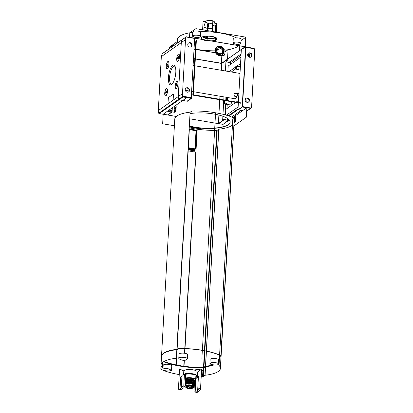<?xml version="1.0" encoding="UTF-8"?>
<svg xmlns="http://www.w3.org/2000/svg" width="413" height="413" viewBox="0 0 413 413"><rect width="100%" height="100%" fill="white"/><g stroke="black" fill="none" stroke-linecap="round" stroke-linejoin="round"><path stroke-width="0.62" d="M202.205 39.436A8.064 2.411 -176.8 0 0 211.177 40.959M211.43 40.954A8.064 2.411 -176.8 0 0 217.119 39.034A8.064 2.411 -176.8 0 0 212.045 36.432A8.064 2.411 -176.8 0 0 202.995 36.633A8.064 2.411 -176.8 0 0 202.071 39.359M217.13 50.784A31.543 9.422 3.2 0 1 216.624 50.799M215.968 50.814A31.543 9.422 3.2 0 1 215.54 50.82M214.972 50.825A31.543 9.422 3.2 0 1 195.865 49.183M195.364 49.085A31.543 9.422 3.2 0 1 194.074 48.827M238.9 45.673A31.543 9.422 -176.8 0 1 228.053 49.725A31.543 9.422 3.2 0 1 224.879 50.205L223.758 49.219M220.862 48.393L217.192 49.746L217.057 52.09M238.951 45.631A31.543 9.422 -176.8 0 0 239.824 44.656M200.439 36.489A3.944 1.177 3.2 0 1 195.05 37.289A3.944 1.177 3.2 0 1 192.566 36.045A3.944 1.177 3.2 0 1 196.567 35.09A3.944 1.177 3.2 0 1 200.439 36.489L200.692 32.008L200.135 31.749A31.543 9.422 3.2 0 1 236.071 37.857L233.288 38.084L233.02 42.921A3.944 1.177 3.2 0 1 237.021 41.966A3.944 1.177 3.2 0 1 240.893 43.365A3.944 1.177 3.2 0 1 235.503 44.165A3.944 1.177 3.2 0 1 233.02 42.921M177.218 43.153L177.425 39.498A31.543 9.422 -176.8 0 1 189.784 32.787A31.543 9.422 3.2 0 1 192.773 32.333M207.543 24.956A7.238 2.163 -176.8 0 0 207.775 24.992L207.946 24.372A21.502 7.258 99.6 0 1 208.833 23.169A4.548 1.358 -176.8 0 0 212.292 23.205M208.833 23.169L208.069 28.28A5.89 1.76 -176.8 0 0 212.23 28.399M205.468 21.77A4.548 1.358 -176.8 0 0 207.832 22.999L206.928 30.531M203.485 21.569A21.502 19.189 -125.1 0 1 205.607 21.337L204.058 26.06L203.841 30.01M212.984 20.831L212.556 20.748A6.851 2.044 -176.8 0 1 212.984 20.831L213.098 21.249A7.238 2.163 -176.8 0 0 212.101 21.078L211.988 20.66A21.502 7.258 -80.4 0 0 211.921 20.65A21.502 7.258 -80.4 0 0 211.167 20.655A4.548 1.358 -176.8 0 0 206.004 21.058A21.502 19.189 54.9 0 0 203.826 21.3L203.433 21.755A7.238 2.163 -176.8 0 0 203.041 22.034L202.602 29.798M215.612 27.021A5.89 1.76 -176.8 0 0 215.601 26.855L214.533 22.049A4.548 1.358 -176.8 0 0 213.098 21.073M212.06 31.403L212.396 25.41L212.163 20.826M213.098 21.249L212.53 31.486M203.041 22.034L203.433 21.579M203.521 21.502A6.851 2.044 -176.8 0 1 203.609 21.435A6.851 2.044 -176.8 0 1 203.826 21.3L203.433 21.755M207.775 24.992L207.46 30.624M207.145 36.194L206.934 40.035L207.403 38.683A6.123 1.828 -176.8 0 0 214.615 38.12L214.476 37.16M207.925 30.701L208.069 28.28M207.62 36.189L207.403 38.683M206.934 40.035A7.238 2.163 -176.8 0 1 205.932 39.87L206.608 36.215M214.765 23.087A21.502 19.189 -125.1 0 1 216.102 23.732L216.438 24.31A7.238 2.163 -176.8 0 0 216.835 24.031L216.381 32.142M216.835 24.031L216.5 23.453A21.502 19.189 54.9 0 0 214.652 22.591M214.848 37.294L215.994 39.08A7.238 2.163 -176.8 0 1 215.596 39.359L214.615 38.12M216.438 24.31L216.004 32.075M215.638 38.631L215.596 39.359M193.124 387.048L193.077 387.859L192.644 386.733L191.126 386.201L189.206 386.15L186.557 386.754L186.609 385.845A3.51 1.048 -176.8 0 1 190.558 385.401A3.51 1.048 -176.8 0 1 193.377 386.594L193.33 387.461L192.561 388.22L189.928 388.643A4.125 1.234 -176.8 0 1 186.485 388.06L189.928 388.643L186.671 388.127L186.046 387.115L185.804 387.435M186.609 385.845L186.093 386.207A3.51 1.048 -176.8 0 0 185.845 386.563L185.798 387.43M186.051 386.95A3.51 1.048 -176.8 0 0 187.187 387.477M191.854 387.626A3.51 1.048 -176.8 0 0 192.613 387.317L193.067 386.996M187.445 386.583A3.123 0.934 3.2 0 1 187.13 386.46M186.521 385.907L186.521 385.861A3.123 0.934 3.2 0 1 189.139 385.086A3.123 0.934 3.2 0 1 192.587 385.871M192.391 386.62A3.123 0.934 3.2 0 1 191.761 386.826M193.377 386.599A3.944 1.177 -176.8 0 0 193.578 386.253A3.944 1.177 -176.8 0 0 191.095 385.009A3.944 1.177 -176.8 0 0 185.705 385.814A3.944 1.177 -176.8 0 0 185.995 386.289M167.115 368.437L166.532 368.37M214.084 362.526L213.495 362.537M215.287 362.743L214.894 362.583M182.959 357.235L182.37 357.245M184.162 357.451L183.77 357.291M166.759 368.355L168.803 368.923L171.509 370.342L170.724 370.585A4.3 1.285 3.2 0 1 165.887 370.807A4.3 1.285 3.2 0 1 162.944 369.418A4.3 1.285 3.2 0 1 166.759 368.355M201.348 374.266L201.642 374.281A4.3 1.285 3.2 0 1 202.659 375.19A4.3 1.285 3.2 0 1 201.245 376.047M195.044 392.03L193.95 391.777A15.771 5.328 99.6 0 0 194.585 392.009A15.771 5.328 99.6 0 0 195.168 392.014C196.851 392.045 197.677 391.462 197.646 390.275A15.771 5.328 99.6 0 0 198.989 388.235L200.501 389.407L201.637 369.098A114.293 38.595 99.6 0 1 197.512 371.994A114.293 107.643 154.5 0 1 197.115 372.01M183.847 370.91A114.293 69.048 -100.5 0 1 179.552 368.938L178.416 389.247L178.999 389.32M214.683 365.123L209.881 364.023L210.718 362.888A4.3 1.285 3.2 0 1 215.787 362.702A4.3 1.285 3.2 0 1 218.498 364.06A4.3 1.285 3.2 0 1 214.683 365.123M187.337 358.912C185.721 360.786 183.207 360.879 179.8 359.191A4.3 1.285 3.2 0 1 178.783 358.288A4.3 1.285 3.2 0 1 184.663 357.41A4.3 1.285 3.2 0 1 187.373 358.768A4.3 1.285 3.2 0 1 187.337 358.912M200.501 389.407A15.771 5.328 99.6 0 1 196.583 392.35L194.585 392.009M197.182 377.957L197.207 377.446M197.29 375.938L197.512 371.994M194.301 385.561L193.95 391.777M180.001 389.031L180.682 376.883L181.947 375.995M183.78 386.124L184.441 374.24L185.721 373.342L185.019 385.861L182.541 386.351A15.771 5.328 99.6 0 1 178.623 389.299A15.771 5.328 99.6 0 1 178.416 389.247M197.651 390.502L198.41 376.615A8.245 2.463 3.2 0 1 198.416 376.759L197.662 390.254M195.168 392.014L195.932 378.36A8.245 2.463 3.2 0 0 198.395 376.904M178.623 389.299L180.615 389.635A15.771 5.328 -80.4 0 0 181.199 389.64L181.204 389.516M181.188 389.583L181.199 389.64C181.116 389.366 181.947 388.783 183.677 387.9A15.771 5.328 -80.4 0 0 185.019 385.861M185.009 348.551L195.989 152.092A41.579 12.421 3.2 0 1 195.927 152.087L197.151 130.229A41.579 12.421 3.2 0 1 189.366 128.902L188.147 150.76A41.579 12.421 3.2 0 1 188.085 150.75L176.981 349.444M176.96 349.785L176.114 364.906M232.447 125.124A29.751 8.89 3.2 0 1 218.844 129.217L216.763 130.431A41.579 12.421 3.2 0 1 214.688 130.431M214.595 130.431A41.579 12.421 3.2 0 1 189.237 127.839M185.003 348.655L184.745 353.291M184.343 360.41L184.017 366.259M230.175 122.031A25.735 7.687 3.2 0 1 214.822 128.066M214.729 128.076A25.735 7.687 3.2 0 1 189.34 125.939M174.4 125.764L162.655 123.766L163.187 114.205L186.991 97.478L191.647 98.268L187.414 101.242L179.015 99.817A0.573 0.511 -125.1 0 1 178.53 99.347A9.318 8.317 -125.1 0 1 178.271 96.585L181.292 42.622A9.318 8.317 -125.1 0 1 181.849 39.999A0.573 0.511 -125.1 0 1 182.014 39.782A0.573 0.511 54.9 0 0 181.849 39.999A9.318 8.317 54.9 0 0 181.292 42.622L178.271 96.585A9.318 8.317 54.9 0 0 178.53 99.347A0.573 0.511 54.9 0 0 179.015 99.817L187.084 101.185L191.1 98.361L183.036 96.988L182.752 96.379L158.726 113.265L159.181 113.58L183.036 96.988M233.985 125.893L246.324 117.22L246.86 107.654L242.627 110.627L237.971 109.837L242.204 106.864L246.86 107.654M189.299 126.662A27.743 8.291 3.2 0 0 200.785 128.531L200.955 128.164M190.032 113.596A25.735 7.687 3.2 0 1 215.498 114.303M215.591 114.318A25.735 7.687 3.2 0 1 230.17 122.134A25.735 7.687 3.2 0 1 214.812 128.273M214.714 128.283A25.735 7.687 3.2 0 1 189.33 126.146M161.514 356.197L174.771 119.037A29.751 8.89 3.2 0 1 190.109 112.176L176.852 349.336A29.751 8.89 3.2 0 0 161.514 356.197A29.751 8.89 3.2 0 0 161.509 356.367M234.341 118.288L234.279 118.123A41.579 12.421 3.2 0 0 215.849 112.821L215.581 112.775A41.579 12.421 3.2 0 0 192.19 110.968L190.109 112.176M234.264 118.34L232.782 119.388L219.608 354.994L232.782 119.388M234.176 121.969A29.751 8.89 3.2 0 1 234.181 122.356L220.924 359.516A29.751 8.89 3.2 0 1 220.909 359.687M200.785 128.531L200.775 128.737A27.743 8.291 3.2 0 1 189.288 126.868M200.775 128.737L201.033 128.175A25.807 7.713 3.2 0 1 189.448 126.202L189.324 126.249M239.855 44.088L239.762 45.766M239.757 45.817L239.483 50.706M245.72 37.309L241.047 40.593M227.527 59.105L228.053 49.725L224.966 51.899M173.666 45.652L171.984 45.296L177.311 41.553M189.531 37.325L189.784 32.787L195.907 28.657L245.73 37.129L245.322 46.715L245.864 37.196M236.071 37.857A3.944 1.177 3.2 0 1 241.12 39.266L240.893 43.365M192.566 36.045L192.799 31.946A3.944 1.177 3.2 0 1 195.736 30.975A3.944 1.177 3.2 0 1 200.135 31.749M228.286 115.79L238.022 108.944M218.735 123.647L222.963 120.673L227.289 121.407L223.056 124.38L222.922 126.796M222.875 116.259L222.633 120.617L227.289 121.407L227.455 118.417M234.176 122.475L235.539 121.515L235.808 116.734L233.81 117.906M240.418 103.229L192.788 95.135L193.32 94.763L240.949 102.858L240.418 103.229M193.32 94.763L196.356 40.459L195.824 40.83L192.788 95.135M222.23 54.64A4.662 4.161 54.9 0 0 223.619 51.759A4.662 4.161 54.9 0 0 221.445 47.381A4.662 4.161 54.9 0 0 216.892 47.041M217.145 46.839L216.619 47.211A4.662 4.161 54.9 0 0 215.896 53.416A4.662 4.161 54.9 0 0 221.977 54.836L222.504 54.464A4.662 4.161 54.9 0 0 224.151 51.388A4.662 4.161 54.9 0 0 221.827 46.906A4.662 4.161 54.9 0 0 217.145 46.839A4.662 4.161 54.9 0 0 216.422 53.045A4.662 4.161 54.9 0 0 222.504 54.464M238.492 100.462L236.226 102.057M235.699 102.429L225.741 109.424L225.276 109.342L225.586 103.813M226.386 115.206L238.131 106.952M225.436 114.933L225.741 109.424M175.67 111.34L175.938 106.554L176.201 106.6L175.938 111.381L173.821 112.641L175.938 111.381M194.642 38.672L195.437 38.285L245.146 46.783L221.611 63.334L195.323 58.935M194.817 58.847L193.527 58.631M194.657 38.404L195.008 38.161L245.565 46.757L241.331 49.73L238.384 102.424M230.475 64.428L230.65 61.3L241.094 53.958L230.65 61.3L225.994 60.505L221.76 63.478L195.318 58.987M193.521 58.682L194.817 58.899M227.868 71.382L228.167 66.049L240.918 57.087M240.557 63.576L236.742 66.256M235.596 67.061L229.138 71.599M222.633 120.617L218.4 123.59L218.88 115.051L218.4 123.657L215.101 123.1M218.973 113.399L219.737 99.714L218.973 113.399M219.762 99.254L219.933 96.214L219.762 99.254M221.43 63.426L221.76 63.55L221.383 70.282L221.76 63.478M218.4 123.59L223.056 124.38M163.187 114.205L167.843 114.995L172.076 112.021L167.42 111.231L171.741 111.964L171.818 110.596L169 110.121M242.204 106.864L245.565 46.757M238.358 102.878L237.971 109.837M225.994 60.505L225.41 70.964M223.96 96.895L223.789 99.941M223.763 100.4L223.722 101.159M223.593 103.389L222.984 114.293M225.952 97.236L225.782 100.282M172.314 107.793L172.076 112.021M230.124 104.897A1.91 0.645 -80.4 0 0 230.857 104.597A1.91 0.645 -80.4 0 0 231.352 102.672A1.91 0.645 -80.4 0 0 231.27 101.675M239.974 74.025A12.906 4.357 -80.4 0 0 238.802 73.24L194.941 65.786M193.49 91.717L234.476 98.686A12.906 4.357 -80.4 0 0 237.217 96.962M227.609 97.52L227.439 100.56M227.222 104.406L226.99 108.547M240.443 65.569L239.297 66.374L240.443 65.569M235.586 68.986L231.332 71.976L235.586 68.986M226.484 97.329L226.314 100.369M226.097 104.215L225.808 109.378M223.061 51.202A3.485 3.113 54.9 0 0 221.322 47.851A3.485 3.113 54.9 0 0 217.821 47.8A3.485 3.113 54.9 0 0 217.279 52.446A3.485 3.113 54.9 0 0 221.833 53.504A3.485 3.113 54.9 0 0 223.061 51.202M221.833 53.504L221.213 53.943A3.485 3.113 -125.1 0 1 217.708 53.891A3.485 3.113 -125.1 0 1 215.973 50.541A3.485 3.113 -125.1 0 1 217.202 48.233L217.821 47.8M217.527 48.037A3.485 3.113 -125.1 0 1 220.878 48.404A3.485 3.113 -125.1 0 1 222.442 51.64A3.485 3.113 -125.1 0 1 221.507 53.705M174.869 107.468A1.074 0.361 -80.4 0 0 174.415 108.774L174.684 108.82A1.074 0.361 -80.4 0 1 175.138 107.514L174.869 107.468L175.153 107.272A0.934 0.315 -80.4 0 1 175.262 107.241A0.934 0.315 -80.4 0 1 175.36 108.469L174.637 111.154M175.36 108.469L175.623 108.516A0.934 0.315 -80.4 0 0 175.525 107.287L175.262 107.241M174.905 111.288L175.324 110.761L174.637 111.242M174.415 112.222L174.265 111.505L174.498 112.166M175.36 108.531L175.091 108.485L174.265 111.505M174.616 111.231L174.529 111.551M175.396 108.325L175.014 108.025L175.091 108.485M234.186 122.238L235.539 121.515M234.465 117.772L234.837 118.908L235.049 118.294L234.729 117.586L234.465 117.772L234.383 121.768M234.94 118.598L234.677 118.557L234.661 121.024M234.176 121.912L234.63 121.592L234.538 121.004M235.276 121.468L235.539 116.688M245.121 46.746L221.611 63.266L195.323 58.863M194.822 58.78L193.532 58.558M216.727 52.972L216.324 52.9M215.503 52.761L195.855 49.421M195.349 49.338L194.058 49.116M245.73 37.129L245.337 46.69M176.702 43.52L176.712 43.251A3.944 1.177 3.2 0 1 177.244 42.704M224.879 50.205A3.944 1.177 3.2 0 1 225.039 50.567L224.811 54.666A3.944 1.177 3.2 0 1 219.804 55.528M210.878 40.856A7.708 2.302 -176.8 0 0 216.417 38.213A7.708 2.302 -176.8 0 0 211.915 36.525A7.708 2.302 -176.8 0 0 201.802 37.397A7.708 2.302 -176.8 0 0 202.623 39.452M202.783 39.534A7.708 2.302 -176.8 0 0 210.599 40.861M186.454 88.021L187.652 88.222A1.482 0.501 -80.4 0 0 187.739 88.217M236.525 67.247A1.482 0.501 -80.4 0 0 236.226 66.168A1.482 0.501 -80.4 0 0 235.487 67.546A1.482 0.501 -80.4 0 0 235.73 69.09A1.482 0.501 -80.4 0 0 236.525 67.247M235.012 94.293A1.482 0.501 -80.4 0 0 234.713 93.219A1.482 0.501 -80.4 0 0 233.975 94.592A1.482 0.501 -80.4 0 0 234.217 96.141A1.482 0.501 -80.4 0 0 235.012 94.293M224.538 101.655A1.482 0.501 -80.4 0 0 224.244 100.576A1.482 0.501 -80.4 0 0 223.5 101.954A1.482 0.501 -80.4 0 0 223.748 103.498A1.482 0.501 -80.4 0 0 224.538 101.655M188.282 148.303A46.096 13.774 3.2 0 0 195.101 149.434L195.54 148.747L195.019 148.799A43.226 12.917 3.2 0 1 188.318 147.668M195.127 149.041A46.096 13.774 3.2 0 1 188.307 147.906M195.101 149.434L194.838 149.625A46.814 13.985 3.2 0 1 188.271 148.541M194.838 149.625L194.817 150.017A46.814 13.985 3.2 0 1 188.245 148.933M194.817 150.017L194.549 150.203A47.526 14.202 3.2 0 1 188.235 149.17M194.549 150.203L194.528 150.6A47.526 14.202 3.2 0 1 188.214 149.563M194.528 150.6L194.265 150.786A48.244 14.414 3.2 0 1 188.199 149.8M194.203 151.881L194.265 150.786M195.989 152.092L195.757 152.108A41.579 12.421 3.2 0 1 188.199 150.822L188.085 150.766M197.151 130.229L196.03 130.699A43.226 12.917 3.2 0 1 189.33 129.568M220.914 359.129A29.751 8.89 3.2 0 1 220.924 359.516M215.581 112.775L202.416 349.981M234.279 118.123L220.898 355.578M219.107 356.884L219.117 356.909A29.39 8.781 3.2 0 1 219.468 357.271M219.189 362.268A29.39 8.781 3.2 0 1 218.57 362.764M212.566 365.314A29.39 8.781 3.2 0 1 205.282 366.63L203.418 367.823A41.223 12.313 3.2 0 1 163.749 361.633M219.205 361.927A29.39 8.781 3.2 0 1 218.591 362.423M211.58 365.226A29.39 8.781 3.2 0 1 205.297 366.29L205.282 366.63M219.127 356.543L219.122 356.863L220.707 355.67A41.223 12.313 3.2 0 0 202.391 350.41M220.496 355.572L219.143 356.522M176.826 349.801A29.39 8.781 3.2 0 1 177.115 349.765L178.979 348.577A41.223 12.313 3.2 0 1 202.298 350.394M163.326 353.698A29.39 8.781 3.2 0 1 177.136 349.424L177.131 349.506M205.297 366.29L203.433 367.482A41.223 12.313 3.2 0 1 164.106 361.427M213.18 365.304A29.751 8.89 3.2 0 1 205.566 366.718L203.485 367.931A41.579 12.421 3.2 0 1 163.584 361.731M161.018 365.077L161.493 356.538A29.751 8.89 3.2 0 1 176.831 349.677L176.356 358.216A29.751 8.89 3.2 0 0 161.018 365.077A29.751 8.89 3.2 0 0 162.423 368.004L162.743 362.32M221.063 355.789L221.001 355.624A41.579 12.421 3.2 0 0 202.571 350.322L202.303 350.276A41.579 12.421 3.2 0 0 178.912 348.469L176.831 349.677M220.986 355.841L219.504 356.889L219.019 365.469A29.751 8.89 3.2 0 1 220.423 368.396A29.751 8.89 3.2 0 1 205.085 375.257L203.01 376.47A41.579 12.421 3.2 0 1 201.224 376.475M219.019 365.469L219.504 356.889M220.898 359.47A29.751 8.89 3.2 0 1 220.903 359.857L220.423 368.396M219.169 362.624A29.751 8.89 3.2 0 1 218.554 363.063M221.001 355.624L220.63 364.266L219.024 365.428M202.303 350.276L201.916 358.861M179.237 374.591A41.579 12.421 3.2 0 1 160.92 369.315L161.049 365.665M181.276 388.024L181.957 375.84A8.245 2.463 3.2 0 1 184.441 374.24M195.757 378.086A7.511 2.246 -176.8 0 0 197.347 375.995A7.511 2.246 -176.8 0 0 192.959 374.354A7.511 2.246 -176.8 0 0 185.669 374.276M181.493 357.271L181.457 357.25A2.008 0.599 -176.8 0 0 181.493 357.271A2.008 0.599 -176.8 0 0 184.792 357.457A2.008 0.599 -176.8 0 0 184.833 357.441L184.792 357.457M187.373 358.768L187.6 354.669A4.3 1.285 -176.8 0 0 184.895 353.311A4.3 1.285 -176.8 0 0 179.01 354.189L178.783 358.288M200.708 369.836A4.3 1.285 -176.8 0 0 200.181 369.733A4.3 1.285 -176.8 0 0 194.611 370.167M202.659 375.19L202.891 371.091A4.3 1.285 -176.8 0 0 201.58 370.074M212.618 362.562L212.581 362.542A2.008 0.599 -176.8 0 0 212.618 362.562A2.008 0.599 -176.8 0 0 215.916 362.748A2.008 0.599 -176.8 0 0 215.958 362.733L215.916 362.748M218.498 364.06L218.725 359.96A4.3 1.285 -176.8 0 0 216.02 358.603A4.3 1.285 -176.8 0 0 210.14 359.48L209.881 364.023M165.654 368.401L165.618 368.381A2.008 0.599 -176.8 0 0 165.654 368.401A2.008 0.599 -176.8 0 0 168.21 368.737M171.509 370.342L171.762 365.799A4.3 1.285 -176.8 0 0 169.056 364.442A4.3 1.285 -176.8 0 0 163.176 365.319L162.944 369.418M196.918 375.556L197.12 371.891A6.68 1.993 -176.8 0 0 192.917 369.785A6.68 1.993 -176.8 0 0 183.785 371.148L183.599 374.483M197.347 375.995L196.598 375.236A6.68 1.993 -176.8 0 0 192.695 373.775A6.68 1.993 -176.8 0 0 185.695 373.811M195.824 376.878A6.68 1.993 -176.8 0 0 196.898 375.876A6.68 1.993 -176.8 0 0 196.851 375.608M194.146 379.945L194.156 379.743A4.156 1.244 -176.8 0 0 191.539 378.432A4.156 1.244 -176.8 0 0 185.855 379.279L185.845 379.48M186.707 380.099A4.156 1.244 -176.8 0 0 187.409 380.347M192.499 380.631A4.156 1.244 -176.8 0 0 193.222 380.461M191.792 387.358A3.123 0.934 -176.8 0 0 192.732 386.774M186.588 386.191A3.123 0.934 -176.8 0 0 186.49 386.408A3.123 0.934 -176.8 0 0 186.568 386.63M186.63 386.702A3.123 0.934 -176.8 0 0 187.357 387.11M188.24 387.043A2.153 0.64 -176.8 0 0 190.92 387.193M191.777 386.387L191.756 386.723A2.153 0.64 -176.8 0 0 191.756 386.713A2.153 0.64 -176.8 0 0 190.987 386.191M195.184 37.196A3.583 1.069 3.2 0 1 192.923 36.065A3.583 1.069 3.2 0 1 196.562 35.198A3.583 1.069 3.2 0 1 200.083 36.468A3.583 1.069 3.2 0 1 195.184 37.196M217.362 54.062A3.583 1.069 3.2 0 1 217.62 53.835M218.451 53.535A3.583 1.069 3.2 0 1 221.745 53.447M221.884 53.468A3.583 1.069 3.2 0 1 223.035 53.7M223.257 53.767A3.583 1.069 3.2 0 1 224.455 54.645A3.583 1.069 3.2 0 1 220.366 55.481M217.15 53.876A3.944 1.177 3.2 0 1 217.434 53.695M218.281 53.427A3.944 1.177 3.2 0 1 221.827 53.349M222.008 53.375A3.944 1.177 3.2 0 1 223.103 53.587M223.345 53.654A3.944 1.177 3.2 0 1 224.811 54.666M235.632 44.072A3.583 1.069 3.2 0 1 233.376 42.942A3.583 1.069 3.2 0 1 237.016 42.074A3.583 1.069 3.2 0 1 240.536 43.344A3.583 1.069 3.2 0 1 235.632 44.072M175.804 72.399A10.01 3.381 -80.4 0 0 174.875 65.987A10.01 3.381 -80.4 0 0 168.778 74.428A10.01 3.381 -80.4 0 0 171.741 84.407A10.01 3.381 -80.4 0 0 175.804 72.399M179.495 56.813A3.763 1.27 -80.4 0 0 179.144 54.402A3.763 1.27 -80.4 0 0 176.852 57.577A3.763 1.27 -80.4 0 0 177.967 61.33A3.763 1.27 -80.4 0 0 179.495 56.813M177.982 83.865A3.763 1.27 -80.4 0 0 177.631 81.454A3.763 1.27 -80.4 0 0 175.339 84.624A3.763 1.27 -80.4 0 0 176.454 88.377A3.763 1.27 -80.4 0 0 177.982 83.865M169.02 64.175A3.763 1.27 -80.4 0 0 168.669 61.764A3.763 1.27 -80.4 0 0 166.377 64.934A3.763 1.27 -80.4 0 0 167.492 68.687A3.763 1.27 -80.4 0 0 169.02 64.175M167.508 91.221A3.763 1.27 -80.4 0 0 167.157 88.81A3.763 1.27 -80.4 0 0 164.864 91.985A3.763 1.27 -80.4 0 0 165.98 95.739A3.763 1.27 -80.4 0 0 167.508 91.221M168.019 103.746L173.083 100.204L173.424 94.056L168.401 97.587L167.946 103.487L168.091 103.74L173.114 100.209L173.486 94.05M158.726 113.265L158.308 110.617L161.323 56.653L185.52 39.648L182.505 93.612A9.318 8.317 54.9 0 0 182.722 96.198L182.752 96.379M167.213 88.914A3.583 1.208 -80.4 0 0 166.888 88.692A3.583 1.208 -80.4 0 0 166.785 88.687M165.587 95.733A3.583 1.208 -80.4 0 0 165.685 95.759A3.583 1.208 -80.4 0 0 166.067 95.661M168.726 61.862A3.583 1.208 -80.4 0 0 168.401 61.645A3.583 1.208 -80.4 0 0 168.297 61.64M167.1 68.682A3.583 1.208 -80.4 0 0 167.198 68.713A3.583 1.208 -80.4 0 0 167.58 68.61M177.688 81.552A3.583 1.208 -80.4 0 0 177.358 81.335A3.583 1.208 -80.4 0 0 177.26 81.33M176.062 88.372A3.583 1.208 -80.4 0 0 176.16 88.403A3.583 1.208 -80.4 0 0 176.542 88.299M179.201 54.506A3.583 1.208 -80.4 0 0 178.87 54.284A3.583 1.208 -80.4 0 0 178.767 54.279M177.575 61.32A3.583 1.208 -80.4 0 0 177.667 61.351A3.583 1.208 -80.4 0 0 178.055 61.253M167.513 114.938L171.741 111.964M186.222 36.829L162.273 53.659L161.323 56.653M175.153 66.534A9.112 3.077 -80.4 0 0 174.508 66.157A9.112 3.077 -80.4 0 0 169.913 74.619A9.112 3.077 -80.4 0 0 171.452 84.123A9.112 3.077 -80.4 0 0 172.19 83.984M178.008 58.966L177.642 58.656L178.137 56.602M178.53 57.464A1.244 0.418 -80.4 0 0 178.411 56.658A1.244 0.418 -80.4 0 0 177.657 57.712A1.244 0.418 -80.4 0 0 178.018 58.956A1.244 0.418 -80.4 0 0 178.53 57.464M179.392 56.855A3.583 1.208 -80.4 0 0 178.674 54.253A3.583 1.208 -80.4 0 0 176.878 57.583A3.583 1.208 -80.4 0 0 177.471 61.315A3.583 1.208 -80.4 0 0 179.392 56.855M176.506 86.007A1.244 0.418 -80.4 0 0 177.017 84.51A1.244 0.418 -80.4 0 0 176.898 83.705A1.244 0.418 -80.4 0 0 176.144 84.763A1.244 0.418 -80.4 0 0 176.506 86.007L176.129 85.703L176.625 83.648M177.879 83.906A3.583 1.208 -80.4 0 0 177.162 81.299A3.583 1.208 -80.4 0 0 175.365 84.629A3.583 1.208 -80.4 0 0 175.959 88.367A3.583 1.208 -80.4 0 0 177.879 83.906M167.533 66.328L167.172 66.013L167.234 64.831L167.668 63.958M168.055 64.82A1.244 0.418 -80.4 0 0 167.936 64.015A1.244 0.418 -80.4 0 0 167.188 65.073A1.244 0.418 -80.4 0 0 167.544 66.317A1.244 0.418 -80.4 0 0 168.055 64.82M168.922 64.216A3.583 1.208 -80.4 0 0 168.199 61.609A3.583 1.208 -80.4 0 0 166.408 64.939A3.583 1.208 -80.4 0 0 166.997 68.677A3.583 1.208 -80.4 0 0 168.922 64.216M166.031 93.369A1.244 0.418 -80.4 0 0 166.547 91.872A1.244 0.418 -80.4 0 0 166.424 91.067A1.244 0.418 -80.4 0 0 165.675 92.125A1.244 0.418 -80.4 0 0 166.031 93.369L165.659 93.064L165.721 91.882L166.155 91.01M167.41 91.263A3.583 1.208 -80.4 0 0 166.687 88.661A3.583 1.208 -80.4 0 0 164.895 91.991A3.583 1.208 -80.4 0 0 165.484 95.728A3.583 1.208 -80.4 0 0 167.41 91.263M178.189 58.749L177.642 58.656M178.519 57.608L177.709 57.469M167.719 66.106L167.172 66.013M168.045 64.97L167.234 64.831M166.207 93.157L165.659 93.064M166.532 92.016L165.721 91.882M176.676 85.796L176.129 85.703M177.007 84.66L176.196 84.52M185.881 88.212A2.328 2.08 -125.1 0 1 188.54 91.996M188.4 43.128A2.328 2.08 -125.1 0 1 191.059 46.912M189.572 90.333A2.328 2.08 54.9 0 0 186.067 88.057A2.328 2.08 54.9 0 0 188.746 91.872A2.328 2.08 54.9 0 0 189.572 90.333M192.091 45.249A2.328 2.08 54.9 0 0 187.765 44.516A2.328 2.08 54.9 0 0 191.271 46.788A2.328 2.08 54.9 0 0 192.091 45.249M191.219 98.196L194.652 38.445L186.093 36.989A0.573 0.511 54.9 0 0 186.077 37.025A9.318 8.317 54.9 0 0 185.52 39.648M248.105 55.363L247.661 55.172M248.786 54.485L248.734 55.471L247.681 55.29M245.183 99.342L245.936 99.471L246.003 98.279M246.897 110.973A0.573 0.511 -125.1 0 1 246.659 111.231A0.573 0.511 54.9 0 0 246.731 111.19L246.659 111.236M230.573 62.662L230.65 61.3L226.324 60.561L226.247 61.929L230.573 62.662L241.016 55.327M228.921 115.996L237.981 109.626M241.125 110.374L231.688 117.003M228.539 119.218L227.367 120.044L223.041 119.305L222.963 120.673M229.313 119.987L227.289 121.407L227.367 120.044M232.87 117.488L242.627 110.627L238.301 109.894L242.4 107.013L246.726 107.747M245.936 99.471L245.534 98.624M236.69 93.555L236.886 93.395A1.791 0.604 99.6 0 1 237.124 93.312A1.791 0.604 99.6 0 1 237.48 94.613A1.791 0.604 99.6 0 1 236.52 96.843A1.791 0.604 99.6 0 1 236.329 96.694L236.195 96.477M238.203 66.503L238.399 66.343A1.791 0.604 99.6 0 1 238.631 66.261A1.791 0.604 99.6 0 1 238.993 67.567A1.791 0.604 99.6 0 1 238.033 69.797A1.791 0.604 99.6 0 1 237.842 69.642L237.707 69.425M226.897 100.932A1.791 0.604 99.6 0 1 227.011 101.975A1.791 0.604 99.6 0 1 226.05 104.205A1.791 0.604 99.6 0 1 225.854 104.05L225.72 103.833M248.27 53.308A2.328 2.08 -125.1 0 1 250.928 57.092M245.75 98.387A2.328 2.08 -125.1 0 1 248.409 102.176M247.635 54.692A2.328 2.08 54.9 0 0 251.14 56.968A2.328 2.08 54.9 0 0 248.461 53.153A2.328 2.08 54.9 0 0 247.635 54.692M245.115 99.776A2.328 2.08 54.9 0 0 249.442 100.509A2.328 2.08 54.9 0 0 245.936 98.237A2.328 2.08 54.9 0 0 245.115 99.776M245.544 47.056L245.864 47.356L242.477 106.91M242.555 106.58L251.114 108.036L246.669 111.056M245.864 47.356L254.485 48.822A9.318 8.317 54.9 0 1 254.702 51.413L251.687 105.372A9.318 8.317 54.9 0 1 251.13 107.999A0.573 0.511 54.9 0 1 251.114 108.036L250.469 108.387L246.85 107.772M254.485 48.822L253.747 48.331M249.488 53.995L249.307 57.185M247.015 98.201L246.788 102.269M250.314 53.411L247.779 55.192M167.843 114.995L176.243 116.492M189.743 118.789L215.008 123.084M169.516 47.025L171.963 45.43M171.978 45.43L173.589 45.704M194.053 49.183L195.344 49.405M195.85 49.493L215.54 52.838M216.376 52.983L216.789 53.05M171.736 45.389L171.643 47.072M204.017 26.804A5.89 1.76 -176.8 0 0 207.073 28.11M212.86 25.513A5.916 1.766 -176.8 0 1 215.627 27.181L215.601 26.855A5.89 1.76 -176.8 0 0 212.871 25.343M186.046 387.115L186.093 386.207M192.561 388.22L192.613 387.317M216.763 130.431L204.45 350.663M204.445 350.776L203.511 367.472M221.683 63.215L222.111 55.626M171.968 45.316L171.88 46.906L171.984 45.296M221.404 63.297L221.833 55.636M172.025 46.803L172.107 45.384M195.54 148.747L196.552 130.647M219.597 355.165L219.525 356.254M218.844 129.217L206.438 351.055M206.433 351.174L205.591 366.254M218.745 129.248L206.345 351.035M206.34 351.158L205.498 366.269M217.186 130.348L204.863 350.74M204.858 350.859L203.945 367.203M163.238 353.44L163.218 353.781M195.019 148.799L196.03 130.699M203.433 367.482L203.418 367.823M203.594 367.446L203.573 367.792M205.204 366.316L205.184 366.656M203.908 367.849L203.428 376.388M203.485 367.931L203.01 376.47M205.468 366.749L204.993 375.288M205.566 366.718L205.085 375.257M161.106 365.939L160.92 369.315M195.757 152.108L184.776 348.541M184.771 348.649L184.513 353.254M184.11 360.42L183.785 366.228M188.199 150.822L177.1 349.429M177.079 349.77L176.232 364.932M195.039 380.409A5.663 1.693 -176.8 0 0 195.669 379.692A5.663 1.693 -176.8 0 0 192.102 377.905A5.663 1.693 -176.8 0 0 185.452 378.138M195.065 380.425A5.519 1.647 -176.8 0 0 192.045 378.081A5.519 1.647 -176.8 0 0 185.442 378.354M185.798 380.301L185.798 380.29A4.156 1.244 -176.8 0 0 185.989 380.709M193.867 381.147A4.156 1.244 -176.8 0 0 194.1 380.765L194.1 380.765M185.561 380.358A4.445 1.327 -176.8 0 0 185.628 380.91M186.867 381.612A4.445 1.327 -176.8 0 0 187.724 381.849M192.019 382.087A4.445 1.327 -176.8 0 0 192.892 381.953M194.203 381.385A4.445 1.327 -176.8 0 0 194.332 380.848M195.261 380.657A5.519 1.647 -176.8 0 0 191.973 379.377A5.519 1.647 -176.8 0 0 185.37 379.65M186.02 381.772A5.519 1.647 -176.8 0 0 186.965 382.051M192.747 382.371A5.519 1.647 -176.8 0 0 193.712 382.201M194.807 381.829A5.519 1.647 -176.8 0 0 195.277 381.483M185.37 379.63L191.988 379.371C196.65 380.518 195.318 381.153 195.581 381.266A5.663 1.693 -176.8 0 0 192.014 379.48A5.663 1.693 -176.8 0 0 185.365 379.712M185.711 381.86A5.663 1.693 -176.8 0 0 186.593 382.144M193.103 382.51A5.663 1.693 -176.8 0 0 194.012 382.324M194.988 381.958A5.663 1.693 -176.8 0 0 195.39 381.658M195.581 381.266L195.323 382.314A5.648 1.688 -176.8 0 0 195.53 381.901A5.648 1.688 -176.8 0 0 191.973 380.099A5.648 1.688 -176.8 0 0 185.329 380.337M195.303 382.288A5.575 1.667 -176.8 0 0 191.947 380.182A5.575 1.667 -176.8 0 0 185.323 380.44M194.389 381.597A4.589 1.373 -176.8 0 0 191.58 380.44A4.589 1.373 -176.8 0 0 185.422 381.096M185.711 381.979A4.589 1.373 -176.8 0 0 186.237 382.273M193.444 382.675A4.589 1.373 -176.8 0 0 194.002 382.443M185.664 381.87A4.228 1.265 -176.8 0 0 186.087 382.34M193.589 382.758A4.228 1.265 -176.8 0 0 194.058 382.34M185.649 381.875L185.633 381.937A4.228 1.265 -176.8 0 0 185.922 382.433M187.636 383.135A4.228 1.265 -176.8 0 0 187.652 383.14L187.636 383.403M193.738 382.872A4.228 1.265 -176.8 0 0 194.079 382.412L194.074 382.345M185.525 381.911A4.373 1.306 -176.8 0 0 185.762 382.562M187.115 383.192A4.373 1.306 -176.8 0 0 187.641 383.326M191.937 383.569A4.373 1.306 -176.8 0 0 192.468 383.491M193.888 383.016A4.373 1.306 -176.8 0 0 194.193 382.397M195.184 382.175A5.514 1.647 -176.8 0 0 191.885 380.879A5.514 1.647 -176.8 0 0 185.282 381.158L191.895 380.879C194.244 381.318 195.416 381.937 195.421 382.748A5.586 1.667 -176.8 0 0 191.906 380.936A5.586 1.667 -176.8 0 0 185.282 381.194M186.191 383.357A5.514 1.647 -176.8 0 0 186.826 383.538M192.721 383.863A5.514 1.647 -176.8 0 0 193.372 383.76M194.59 383.393A5.514 1.647 -176.8 0 0 195.112 383.063M186.01 383.403A5.586 1.667 -176.8 0 0 186.619 383.584M192.917 383.935A5.586 1.667 -176.8 0 0 193.547 383.827M194.688 383.46A5.586 1.667 -176.8 0 0 195.168 383.156M185.236 382.02A5.436 1.621 -176.8 0 1 191.808 381.72A5.436 1.621 -176.8 0 1 195.034 383.832A5.503 1.647 -176.8 0 0 195.297 383.445A5.503 1.647 -176.8 0 0 191.839 381.643A5.503 1.647 -176.8 0 0 185.241 381.922M195.044 383.858L195.421 382.748M193.898 383.027A4.228 1.265 -176.8 0 0 191.364 382.035A4.228 1.265 -176.8 0 0 185.752 382.572M185.917 383.429A4.228 1.265 -176.8 0 0 186.325 383.672M193.201 384.054A4.228 1.265 -176.8 0 0 193.635 383.858A4.089 1.218 -176.8 0 1 193.269 384.085M193.253 382.794A4.089 1.218 -176.8 0 0 191.307 382.206A4.089 1.218 -176.8 0 0 186.413 382.412M185.902 383.434A4.089 1.218 -176.8 0 0 186.258 383.698M185.695 383.496A4.089 1.218 -176.8 0 0 185.891 383.858M193.614 384.286A4.089 1.218 -176.8 0 0 193.847 383.951M185.545 383.548A4.228 1.265 -176.8 0 0 185.716 383.966M193.774 384.415A4.228 1.265 -176.8 0 0 193.991 384.023M194.926 383.729A5.297 1.585 -176.8 0 0 191.72 382.438A5.297 1.585 -176.8 0 0 185.194 382.784L191.73 382.438C194.048 382.877 195.179 383.491 195.106 384.286A5.369 1.606 -176.8 0 0 191.74 382.5A5.369 1.606 -176.8 0 0 185.189 382.82M185.107 384.327A5.297 1.585 -176.8 0 0 185.437 384.503M187.001 385.024A5.297 1.585 -176.8 0 0 187.538 385.138M191.833 385.375A5.297 1.585 -176.8 0 0 192.381 385.324M193.991 384.983A5.297 1.585 -176.8 0 0 194.724 384.617M185.101 384.451A5.369 1.606 -176.8 0 0 185.494 384.648M186.779 385.076A5.369 1.606 -176.8 0 0 187.523 385.241M191.844 385.169L191.828 385.479A5.369 1.606 -176.8 0 0 192.592 385.401M193.919 385.123A5.369 1.606 -176.8 0 0 194.776 384.72M193.604 385.773A5.235 1.564 -176.8 0 0 194.931 384.926A5.235 1.564 -176.8 0 0 191.658 383.171A5.235 1.564 -176.8 0 0 185.153 383.538M185.07 384.999A5.235 1.564 -176.8 0 0 185.731 385.334M185.138 383.739A5.095 1.523 -176.8 0 1 191.601 383.31A5.095 1.523 -176.8 0 1 193.604 385.814L194.838 385.123L195.106 384.286M185.07 385.014A5.095 1.523 -176.8 0 0 185.731 385.375L185.065 385.045M193.63 385.365A4.3 1.285 -176.8 0 0 191.307 383.517A4.3 1.285 -176.8 0 0 186.661 383.574A4.3 1.285 -176.8 0 0 185.757 384.926M186.304 385.236A4.3 1.285 -176.8 0 0 186.882 385.453M192.448 385.768A4.3 1.285 -176.8 0 0 193.052 385.618M193.578 386.253L193.64 385.195A3.944 1.177 -176.8 0 0 191.157 383.951A3.944 1.177 -176.8 0 0 185.767 384.756L185.705 385.814M186.155 385.308A3.944 1.177 -176.8 0 0 186.686 385.582M192.659 385.902A3.944 1.177 -176.8 0 0 193.186 385.701M190.429 387.069A2.385 0.712 -176.8 0 0 187.6 387.177A2.385 0.712 -176.8 0 0 187.77 388.07A2.385 0.712 -176.8 0 0 191.498 388.199A2.385 0.712 -176.8 0 0 190.429 387.069M190.388 387.012A2.261 0.676 -176.8 0 0 187.301 387.451A2.261 0.676 -176.8 0 0 189.515 388.272A2.261 0.676 -176.8 0 0 191.813 387.704A2.261 0.676 -176.8 0 0 190.388 387.012M208.049 28.466A5.916 1.766 -176.8 0 0 212.22 28.585M204.007 27.005A5.916 1.766 -176.8 0 0 207.052 28.296M207.507 38.146A5.916 1.766 -176.8 0 0 214.45 37.604M203.449 36.664A5.916 1.766 -176.8 0 0 206.51 37.975M203.046 36.783A6.123 1.828 -176.8 0 0 206.407 38.512M215.013 37.841A6.123 1.828 -176.8 0 0 215.256 37.464M211.921 20.65A21.507 21.507 0 0 1 212.556 20.748A6.851 2.044 -176.8 0 0 211.988 20.66M207.636 24.326A6.851 2.044 -176.8 0 0 207.946 24.372M216.102 23.732A6.851 2.044 -176.8 0 0 216.5 23.453M173.083 100.204L182.505 93.612M158.308 110.617L168.06 103.735M163.187 114.231L159.413 113.59M162.046 53.917L186.077 37.025M194.652 38.445L186.093 36.989M191.343 97.664L182.722 96.198M169.521 46.948L169.428 48.631M194.435 65.698L193.145 65.481M192.985 91.629L191.694 91.412M189.123 90.974L185.323 90.328M174.895 111.293L174.627 111.247M175.324 108.056L175.055 108.015M238.915 66.627L236.226 66.168M238.42 69.549L235.73 69.09M237.403 93.674L234.713 93.219M236.907 96.596L234.217 96.141M226.933 101.035L224.244 100.576M226.438 103.957L223.748 103.498M163.249 353.435L163.228 353.776M234.383 118.226L221.125 355.386M232.767 119.409L219.592 354.989M219.489 356.909L219.009 365.448M221.105 355.732L220.63 364.266M162.753 362.315L162.433 368.024M161.024 365.464L160.817 369.207M195.922 375.143L195.669 379.692L195.091 380.445M185.705 381.855L186.289 382.252M193.398 382.65L194.017 382.319M185.953 383.419L186.351 383.662M193.176 384.044L193.599 383.842M186.351 385.215L186.919 385.437M192.417 385.747L193 385.587M187.739 381.524L187.719 381.922M187.548 384.926L187.533 385.236M192.035 381.762L192.014 382.164M191.947 383.378L191.931 383.641M187.466 386.475L187.321 387.322M191.756 386.713L191.802 387.57M187.301 387.451C187.388 387.074 188.421 386.95 190.408 387.079L191.813 387.704M215.627 27.181L215.359 31.966M203.676 21.352L203.196 21.693M216.97 53.7L216.99 53.287M163.187 114.262L159.181 113.58M194.58 38.182L186.382 36.788M236.52 96.843L238.678 97.21M237.124 93.312L238.879 93.612M238.033 69.797L240.19 70.164M238.631 66.261L240.392 66.56M226.05 104.205L230.346 104.933M250.934 108.232L246.731 111.19M245.75 46.943L253.985 48.342M169.495 46.984L169.402 48.646"/></g></svg>

